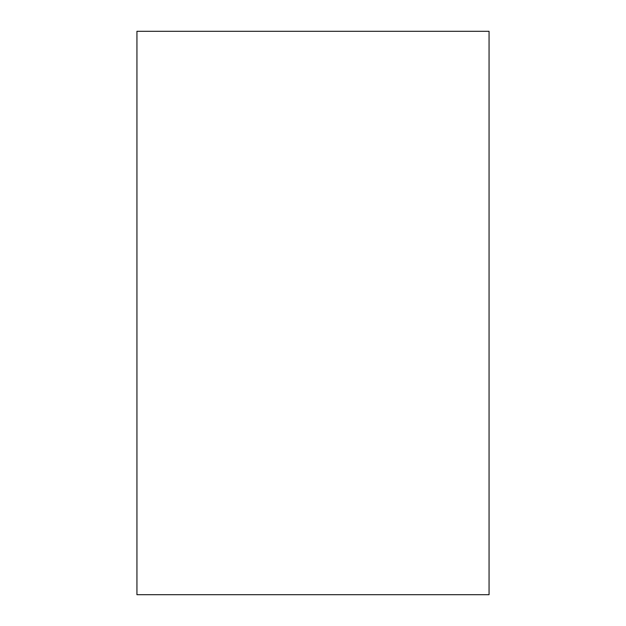 <?xml version="1.0" encoding="UTF-8"?>
<svg xmlns="http://www.w3.org/2000/svg" width="626" height="626" viewBox="0 0 626 626"><rect width="100%" height="100%" fill="white"/><g stroke="black" fill="none" stroke-linecap="round" stroke-linejoin="round"><path stroke-width="0.94" d="M489.062 594.7L489.062 31.3L136.938 31.3L136.938 594.7L489.062 594.7L136.938 594.7L136.938 31.3L489.062 31.3L489.062 594.7"/></g></svg>
